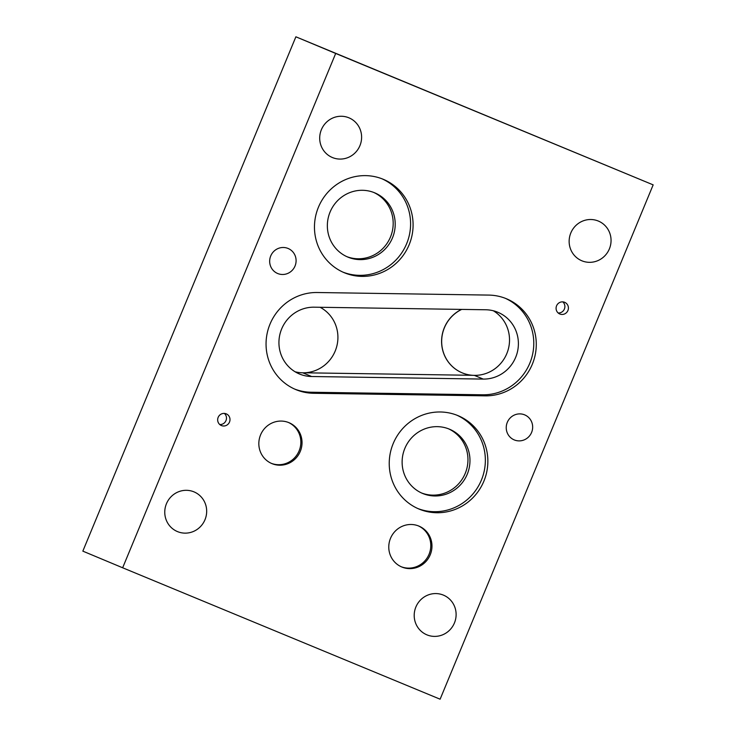 <?xml version="1.0" encoding="UTF-8"?>
<svg xmlns="http://www.w3.org/2000/svg" width="736" height="736" viewBox="0 0 736 736"><rect width="100%" height="100%" fill="white"/><g stroke="black" fill="none" stroke-linecap="round" stroke-linejoin="round"><path stroke-width="1.1" d="M461.702 309.405A34.822 33.773 112.7 0 0 441.664 341.725A34.822 33.773 112.7 0 0 462.162 372.839A34.822 33.773 112.7 0 0 474.361 375.369A34.822 33.773 112.7 0 0 508.079 350.005A34.822 33.773 112.7 0 0 493.332 310.767M461.555 309.396A34.822 33.773 112.7 0 0 441.582 341.725A34.822 33.773 112.7 0 0 462.079 372.802A34.822 33.773 112.7 0 0 462.116 372.821M314.097 307.188L485.705 309.764A34.822 33.773 -67.3 0 1 497.904 312.294A34.822 33.773 -67.3 0 1 517.564 351.311A34.822 33.773 -67.3 0 1 483.23 379.086L311.622 376.51A34.822 33.773 -67.3 0 1 299.423 373.98A34.822 33.773 -67.3 0 1 279.763 334.963A34.822 33.773 -67.3 0 1 314.097 307.188M295.127 371.79A34.822 33.773 112.7 0 0 302.754 372.802A34.822 33.773 112.7 0 0 336.729 346.509A34.822 33.773 112.7 0 0 320.096 307.28M472.862 375.314L304.253 372.793M294.593 389.05A50.609 49.082 112.7 0 0 311.061 392.233L482.669 394.8A50.609 49.082 112.7 0 0 532.422 355.111A50.609 49.082 112.7 0 0 505.236 298.273M485.171 395.848L313.564 393.282A50.609 49.082 -67.3 0 1 295.835 389.592A50.609 49.082 -67.3 0 1 267.26 332.893A50.609 49.082 -67.3 0 1 317.161 292.514L488.768 295.09A50.609 49.082 -67.3 0 1 506.497 298.779A50.609 49.082 -67.3 0 1 535.072 355.479A50.609 49.082 -67.3 0 1 485.171 395.848L482.669 394.8M440.119 699.2L122.654 567.778L335.69 53.452L653.163 184.865L440.119 699.2M295.035 266.018A13.561 13.156 -67.3 0 1 277.647 273.498A13.561 13.156 -67.3 0 1 270.747 255.907A13.561 13.156 -67.3 0 1 288.116 248.474A13.561 13.156 -67.3 0 1 295.035 266.018M531.604 432.418A13.561 13.156 -67.3 0 1 514.216 439.898A13.561 13.156 -67.3 0 1 507.316 422.308A13.561 13.156 -67.3 0 1 524.685 414.874A13.561 13.156 -67.3 0 1 531.604 432.418M359.932 145.645A21.51 20.866 -67.3 0 1 332.359 157.513A21.51 20.866 -67.3 0 1 321.411 129.619A21.51 20.866 -67.3 0 1 348.956 117.824A21.51 20.866 -67.3 0 1 359.932 145.645M204.994 519.699A21.51 20.866 -67.3 0 1 177.413 531.567A21.51 20.866 -67.3 0 1 166.474 503.672A21.51 20.866 -67.3 0 1 194.019 491.878A21.51 20.866 -67.3 0 1 204.994 519.699M454.434 622.96A21.51 20.866 -67.3 0 1 426.862 634.828A21.51 20.866 -67.3 0 1 415.914 606.933A21.51 20.866 -67.3 0 1 443.458 595.139A21.51 20.866 -67.3 0 1 454.434 622.96M609.371 248.906A21.51 20.866 -67.3 0 1 581.799 260.765A21.51 20.866 -67.3 0 1 570.851 232.88A21.51 20.866 -67.3 0 1 598.396 221.076A21.51 20.866 -67.3 0 1 609.371 248.906M229.503 422.05A6.33 6.136 -67.3 0 1 221.389 425.546A6.33 6.136 -67.3 0 1 218.169 417.34A6.33 6.136 -67.3 0 1 226.274 413.871A6.33 6.136 -67.3 0 1 229.503 422.05M567.916 310.509A6.33 6.136 -67.3 0 1 559.802 313.996A6.33 6.136 -67.3 0 1 556.582 305.799A6.33 6.136 -67.3 0 1 564.687 302.321A6.33 6.136 -67.3 0 1 567.916 310.509M483.902 481.132A50.609 49.082 -67.3 0 1 419.023 509.054A50.609 49.082 -67.3 0 1 393.263 443.422A50.609 49.082 -67.3 0 1 458.077 415.674A50.609 49.082 -67.3 0 1 483.902 481.132M409.133 244.775A50.609 49.082 -67.3 0 1 344.255 272.697A50.609 49.082 -67.3 0 1 318.495 207.064A50.609 49.082 -67.3 0 1 383.309 179.317A50.609 49.082 -67.3 0 1 409.133 244.775M430.238 554.778A22.163 21.5 -67.3 0 1 401.819 567.005A22.163 21.5 -67.3 0 1 390.54 538.255A22.163 21.5 -67.3 0 1 418.922 526.102A22.163 21.5 -67.3 0 1 430.238 554.778M300.297 451.361A22.163 21.5 -67.3 0 1 271.878 463.588A22.163 21.5 -67.3 0 1 260.599 434.838A22.163 21.5 -67.3 0 1 288.981 422.685A22.163 21.5 -67.3 0 1 300.297 451.361M122.654 567.778L82.837 551.135L295.881 36.8L653.163 184.865M271.29 463.33A22.163 21.5 112.7 0 0 299.11 450.864A22.163 21.5 112.7 0 0 288.392 422.446M401.23 566.748A22.163 21.5 112.7 0 0 429.051 554.282A22.163 21.5 112.7 0 0 418.324 525.863M346.849 256.643A34.822 33.773 112.7 0 0 390.466 237.029A34.822 33.773 112.7 0 0 373.695 192.427M392.481 237.875A34.822 33.773 -67.3 0 1 347.843 257.085A34.822 33.773 -67.3 0 1 330.124 211.931A34.822 33.773 -67.3 0 1 374.716 192.832A34.822 33.773 -67.3 0 1 392.481 237.875M421.608 493A34.822 33.773 112.7 0 0 465.235 473.386A34.822 33.773 112.7 0 0 448.463 428.784M467.25 474.232A34.822 33.773 -67.3 0 1 422.611 493.442A34.822 33.773 -67.3 0 1 404.892 448.288A34.822 33.773 -67.3 0 1 449.484 429.189A34.822 33.773 -67.3 0 1 467.25 474.232M343.013 272.154A50.609 49.082 112.7 0 0 406.631 243.736A50.609 49.082 112.7 0 0 382.048 178.811M417.781 508.512A50.609 49.082 112.7 0 0 481.399 480.093A50.609 49.082 112.7 0 0 456.817 415.168M558.173 312.975A6.33 6.136 112.7 0 0 562.81 301.88M219.76 424.525A6.33 6.136 112.7 0 0 224.397 413.42M335.69 53.452L295.881 36.8M483.23 379.086L474.361 375.369M311.622 376.51L302.754 372.802M313.564 393.282L311.061 392.233"/></g></svg>
